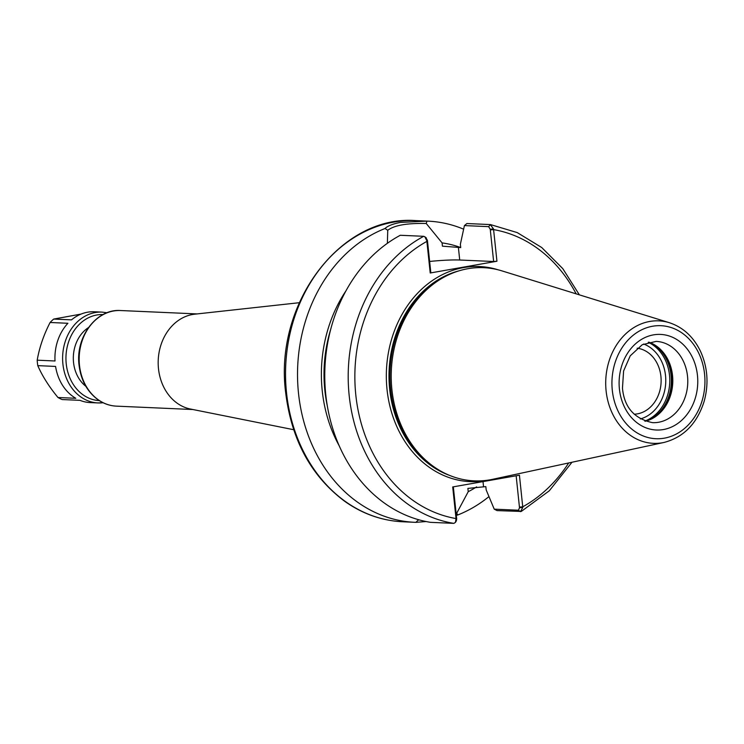 <?xml version="1.0" encoding="UTF-8"?>
<svg xmlns="http://www.w3.org/2000/svg" width="744" height="744" viewBox="0 0 744 744"><rect width="100%" height="100%" fill="white"/><g stroke="black" fill="none" stroke-linecap="round" stroke-linejoin="round"><path stroke-width="1.12" d="M293.666 429.707L190.455 409.033A47.849 39.32 -87.5 0 1 158.184 361.389A47.849 39.32 -87.5 0 1 192.529 314.498A47.849 39.32 -87.5 0 1 194.64 314.191L299.283 302.706M637.134 348.201A33.099 27.193 -87.5 0 1 660.914 376.371A33.099 27.193 -87.5 0 1 634.214 414.203M426.228 223.488L426.944 221.117L400.579 222.4C392.888 223.851 387.708 225.878 385.039 228.501L387.745 230.277C394.199 225.311 407.024 223.051 426.228 223.488L442.085 242.897A130.005 106.82 -87.5 0 1 460.713 247.547L460.369 244.264L464.423 225.581L488.613 226.65L490.24 229.245L493.523 228.957L490.305 224.567L466.879 223.535L464.423 225.581M426.944 221.117A150.716 123.848 -87.5 0 1 428.088 221.154A150.716 123.848 -87.5 0 1 463.633 229.189M488.966 496.601A150.716 123.848 -87.5 0 1 457.83 514.96L456.686 513.258L456.119 513.388M419.588 519.991L418.202 520.037L415.924 522.344L426.07 521.535M456.323 515.313L457.83 514.96M415.924 522.344A150.716 123.848 -87.5 0 1 414.771 522.307A150.716 123.848 -87.5 0 1 298.446 392.702A150.716 123.848 -87.5 0 1 385.039 228.501M476.597 486.883A130.005 106.82 -87.5 0 1 468.236 491.682L456.686 513.258M579.381 294.857L562.799 268.649L541.753 247.547L517.257 232.602L490.491 224.586L488.613 226.65M490.24 229.245L493.635 261.516L496.946 261.237L493.523 228.957M518.419 510.226L520.484 511.639L522.799 507.464L519.507 507.752L518.419 510.226L494.23 509.156L497.057 510.598L521.256 511.454L549.277 490.808L571.987 462.247M494.23 509.156L486.185 489.933L485.832 486.613L467.883 488.408L468.236 491.682M522.799 507.464L519.433 475.193L452.705 486.948L456.035 518.559L455.449 522.362L453.896 523.376L430.469 522.335A150.716 123.848 -87.5 0 1 325.76 394.599A150.716 123.848 -87.5 0 1 400.3 235.271L423.727 236.304L424.824 236.759L426.805 240.712L427.419 240.312L425.791 237.717M496.946 261.237L430.218 272.992L426.805 240.712M427.419 240.312L430.813 272.592L430.218 272.992M455.449 522.362L456.379 520.791L456.686 518.819L456.072 519.228M456.686 518.819L453.329 486.836M516.15 475.769L519.507 507.752M442.085 242.897L442.429 246.171L460.713 247.585M429.641 261.451A38.521 3.943 174 0 1 459.718 260.019L493.635 261.516M387.373 243.316L387.745 230.277M418.202 520.037L418.007 519.544M339.115 445.628A130.005 106.82 -87.5 0 1 345.96 290.858M327.286 405.722A126.796 104.188 -87.5 0 1 330.652 329.564M648.777 342.156A40.669 33.415 -87.5 0 1 653.92 344.463A40.669 33.415 -87.5 0 1 672.753 382.844A40.669 33.415 -87.5 0 1 650.609 419.411A40.669 33.415 -87.5 0 1 645.281 421.253M664.039 442.448L492.723 479.294A106.69 87.671 -87.5 0 1 490.008 479.824A106.69 87.671 -87.5 0 1 440.727 471.092A106.69 87.671 -87.5 0 1 391.325 370.4A106.69 87.671 -87.5 0 1 449.423 274.462A106.69 87.671 -87.5 0 1 467.818 268.724A106.69 87.671 -87.5 0 1 501.94 270.881L669.34 322.701C682.983 327.221 693.334 336.679 700.383 351.056C707.674 367.071 708.93 383.839 704.149 401.351C697.063 423.587 683.69 437.286 664.039 442.448A61.306 50.378 -87.5 0 1 662.476 442.754A61.306 50.378 -87.5 0 1 606.109 390.916A61.306 50.378 -87.5 0 1 649.735 321.454A61.306 50.378 -87.5 0 1 669.34 322.701M440.727 471.092L439.034 470.124A105.732 86.881 -87.5 0 1 390.079 370.345A105.732 86.881 -87.5 0 1 447.656 275.271L449.423 274.462M50.099 322.487L67.909 323.277A45.458 37.349 -87.5 0 0 55.01 360.979L37.2 360.189C39.386 347.532 43.682 334.958 50.099 322.487A45.458 37.349 -87.5 0 1 53.708 319.074L71.508 319.864A45.458 37.349 -87.5 0 1 87.569 312.21A45.458 37.349 -87.5 0 1 94.302 311.773L101.984 312.108A45.458 37.349 -87.5 0 0 95.251 312.554A45.458 37.349 -87.5 0 0 62.905 364.048A45.458 37.349 -87.5 0 0 97.966 402.932L90.284 402.588A45.458 37.349 -87.5 0 1 79.971 400.337L62.161 399.547A45.458 37.349 -87.5 0 1 57.986 397.51C49.132 386.787 42.399 376.166 37.777 365.639L55.577 366.429A45.458 37.349 -87.5 0 0 75.795 398.291L57.986 397.51M53.708 319.074L81.077 314.08M37.777 365.639A45.458 37.349 -87.5 0 1 37.2 360.189M85.858 386.313A34.094 28.012 -87.5 0 1 88.452 327.593M192.901 409.526L116.39 406.14A47.849 39.32 -87.5 0 1 79.478 365.211A47.849 39.32 -87.5 0 1 113.525 311.001A47.849 39.32 -87.5 0 1 120.612 310.536L197.132 313.922M414.771 522.307L402.792 521.776A150.716 123.848 -87.5 0 1 286.533 392.86A150.716 123.848 -87.5 0 1 393.771 222.093A150.716 123.848 -87.5 0 1 416.101 220.624L428.088 221.154M576.163 293.861A145.936 119.914 -87.5 0 0 493.625 229.626L490.305 229.915M568.686 462.954A145.936 119.914 -87.5 0 1 522.753 506.794L519.442 507.083M456.621 518.149L456.035 518.559A145.936 119.914 -87.5 0 1 355.818 395.064A145.936 119.914 -87.5 0 1 426.898 241.391L427.484 240.982M489.143 479.973A107.648 88.452 -87.5 0 1 486.018 480.587A107.648 88.452 -87.5 0 1 387.038 389.558A107.648 88.452 -87.5 0 1 498.424 269.895M453.896 523.376A150.716 123.848 -87.5 0 1 349.187 395.631A150.716 123.848 -87.5 0 1 423.727 236.304M458.397 247.482L459.718 260.019M483.516 486.511L483.005 481.61M643.625 344.026A38.753 31.843 -87.5 0 1 665.731 382.528A38.753 31.843 -87.5 0 1 640.314 418.937M648.256 342.296A41.627 34.205 -87.5 0 1 669.73 382.704A41.627 34.205 -87.5 0 1 644.769 421.076M651.744 343.337A41.627 34.205 -87.5 0 1 671.293 382.779A41.627 34.205 -87.5 0 1 648.34 420.332M653.167 344.044A41.534 34.122 -87.5 0 1 671.637 382.788A41.534 34.122 -87.5 0 1 649.819 419.756M656.143 341.394A40.669 33.415 -87.5 0 1 687.763 379.831A40.669 33.415 -87.5 0 1 658.58 422.267A40.669 33.415 -87.5 0 1 652.553 422.657C634.26 418.788 624.235 407.293 622.468 388.154L623.602 370.968L630.242 355.827L642.23 344.732L656.143 341.394M663.416 429.548A47.849 39.32 -87.5 0 1 619.417 389.084A47.849 39.32 -87.5 0 1 653.465 334.874A47.849 39.32 -87.5 0 1 697.454 375.329A47.849 39.32 -87.5 0 1 663.416 429.548M664.318 438.17A56.572 46.481 -87.5 0 1 612.303 390.34A56.572 46.481 -87.5 0 1 652.553 326.244A56.572 46.481 -87.5 0 1 704.568 374.083A56.572 46.481 -87.5 0 1 664.318 438.17M450.027 475.574A105.732 86.881 -87.5 0 1 389.689 389.335A105.732 86.881 -87.5 0 1 459.085 270.816M103.072 402.727A45.458 37.349 -87.5 0 1 97.966 402.932L103.091 402.737M99.278 400.598A43.059 35.386 -87.5 0 1 66.225 363.769A43.059 35.386 -87.5 0 1 103.081 314.554M116.39 406.14C109.74 405.815 103.583 403.657 97.901 399.668C87.178 391.66 80.891 380.147 79.05 365.118C75.302 336.93 96.562 308.593 120.612 310.536M424.824 236.759L426.349 237.95M402.792 521.776C382.035 520.754 362.765 514.002 344.983 501.512C311.262 476.365 291.49 440.085 285.677 392.674C273.857 303.747 340.789 214.477 416.101 220.624M107.071 312.75L101.984 312.108"/></g></svg>
